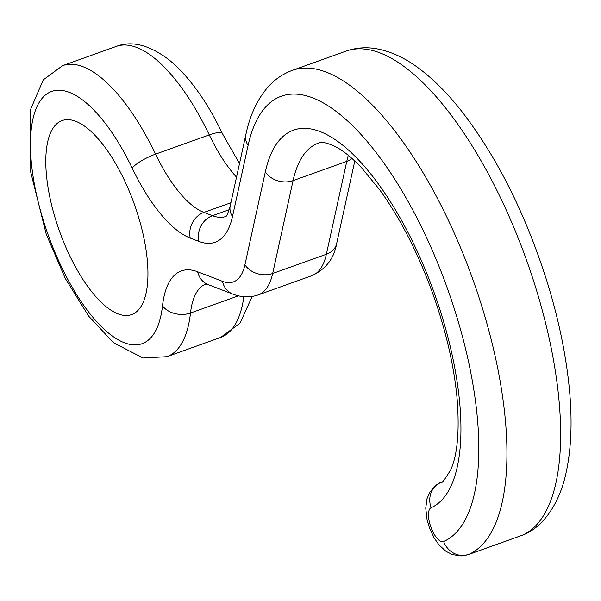 <?xml version="1.0" encoding="UTF-8"?>
<svg xmlns="http://www.w3.org/2000/svg" width="601" height="601" viewBox="0 0 601 601"><rect width="100%" height="100%" fill="white"/><g stroke="black" fill="none" stroke-linecap="round" stroke-linejoin="round"><path stroke-width="0.9" d="M75.703 121.282A103.056 39.771 -109.7 0 0 62.106 120.561A103.056 39.771 -109.7 0 0 59.431 230.994A103.056 39.771 -109.7 0 0 131.642 314.593A103.056 39.771 -109.7 0 0 139.387 219.846A103.056 39.771 -109.7 0 0 75.703 121.282M292.304 70.377A257.649 99.428 -109.7 0 1 482.535 308.598A257.649 99.428 -109.7 0 1 503.706 404.894A257.649 99.428 -109.7 0 1 468.712 554.43A20.614 19.007 -113.9 0 1 443.651 541.524A18.038 6.957 -109.7 0 1 431.007 527.438A18.038 6.957 -109.7 0 1 431.127 507.71A20.614 19.007 -113.9 0 1 440.691 482.445L436.236 485.037L429.993 491.866L427.026 498.642L425.741 508.145L427.078 519.752L429.399 527.678L434.095 537.85L439.008 544.927L446.025 551.357L452.606 554.655L461.748 555.917L468.329 554.588A38.644 14.912 -109.7 0 0 468.712 554.43L522.419 535.183A257.649 99.428 -109.7 0 0 557.405 385.647A257.649 99.428 -109.7 0 0 536.235 289.359A257.649 99.428 -109.7 0 0 346.003 51.13L292.304 70.377C282.658 73.938 274.402 79.663 267.55 87.543C257.055 99.931 249.821 115.625 245.862 134.609A20.614 16.197 12.4 0 0 248.093 145.45L232.482 216.548A123.671 47.727 -109.7 0 1 198.811 241.377L190.254 238.086A123.671 47.727 -109.7 0 1 132.22 168.152A133.978 51.701 -109.7 0 0 36.383 107.977A133.978 51.701 -109.7 0 0 77.852 296.578A133.978 51.701 -109.7 0 0 162.495 305.849A20.614 14.935 6.4 0 0 190.494 313.016L238.417 295.842M431.127 507.71A200.967 77.552 -109.7 0 0 459.547 401.205A200.967 77.552 -109.7 0 0 438.377 304.91A200.967 77.552 -109.7 0 0 340.759 143.654A200.967 77.552 -109.7 0 0 265.319 171.909A20.614 16.197 12.4 0 0 293.07 180.616L346.769 161.369A20.614 16.197 12.4 0 0 352.021 158.484M443.651 541.524A237.034 91.472 -109.7 0 0 476.292 407.651A237.034 91.472 -109.7 0 0 455.122 311.356A237.034 91.472 -109.7 0 0 339.385 113.942A237.034 91.472 -109.7 0 0 248.093 145.45M265.319 171.909L244.93 264.786A82.45 31.815 -109.7 0 1 222.483 281.336L197.669 271.787A123.671 47.727 -109.7 0 0 162.495 305.849M190.254 238.086A20.614 18.045 111 0 1 203.919 212.408A103.056 39.771 -109.7 0 1 155.561 154.134L209.261 134.887A154.585 59.657 -109.7 0 0 116.324 46.39L62.624 65.637A154.585 59.657 -109.7 0 1 155.561 154.134A20.614 4.913 154.4 0 0 132.22 168.152M62.624 65.637L43.264 79.85L30.305 110.073L30.05 169.369L46.269 234.345L65.389 278.624L88.723 316.216L113.612 342.788L143.038 358.023L166.92 356.686A154.585 59.657 -109.7 0 0 190.494 313.016A103.056 39.771 -109.7 0 1 205.918 284.01M230.897 202.74L203.919 212.408L212.476 215.699A103.056 39.771 -109.7 0 0 225.781 216.525M198.811 241.377A20.614 18.045 111 0 1 212.476 215.699L229.191 209.711M239.491 163.607L222.408 133.587A20.614 4.913 154.4 0 0 209.261 134.887A103.056 39.771 -109.7 0 0 236.516 177.167M252.187 296.436L240.002 323.203L220.627 337.446A154.585 59.657 -109.7 0 0 243.833 296.714M245.862 134.609L230.251 205.707A20.614 16.197 12.4 0 0 232.482 216.548M346.003 51.13C355.717 47.757 365.724 46.931 376.031 48.666C390.943 51.348 405.48 58.102 419.633 68.912C434.05 79.79 448.166 94.041 461.981 111.666C497.32 157.62 525.627 214.129 546.918 281.208C557.262 314.526 564.347 346.732 568.155 377.819C572.783 415.667 571.874 448.263 565.436 475.616C558.021 507.176 540.637 528.211 523.591 534.717A20.614 19.007 -113.9 0 1 522.419 535.183A38.644 14.912 -109.7 0 1 522.029 535.341L468.329 554.588M348.287 155.313A180.353 69.596 -109.7 0 0 346.769 161.369L326.373 254.246A20.614 16.197 12.4 0 0 336.665 243.54C334.148 258.407 325.9 269.113 311.911 275.656A103.056 39.771 -109.7 0 0 326.373 254.246L272.674 273.485L293.07 180.616A180.353 69.596 -109.7 0 1 318.38 143.136C321.092 141.483 326.734 142.625 335.32 146.569C342.961 150.46 351.668 157.477 361.426 167.611L379.291 189.247C401.866 220.462 420.783 258.37 436.041 302.979C447.332 336.823 454.356 368.781 457.121 398.846C459.57 430.819 457.511 454.303 450.96 469.306C444.597 480.026 441.172 484.406 440.691 482.445M311.911 275.656L258.212 294.903A103.056 39.771 -109.7 0 0 272.674 273.485A20.614 16.197 12.4 0 1 244.93 264.786M222.483 281.336A20.614 18.045 111 0 0 232.978 294.159C241.685 297.465 250.099 297.713 258.212 294.903M197.669 271.787A20.614 18.045 111 0 0 208.164 284.604L232.978 294.159M222.408 133.587C206.819 101.051 189.037 76.462 169.061 59.822C149.303 44.91 131.724 40.432 116.324 46.39M220.627 337.446L166.92 356.686M230.251 205.707C228.177 212.837 226.652 216.473 225.675 216.615M523.591 534.717L522.029 535.341M205.782 284.003L208.164 284.604M354.785 161L336.665 243.54"/></g></svg>
